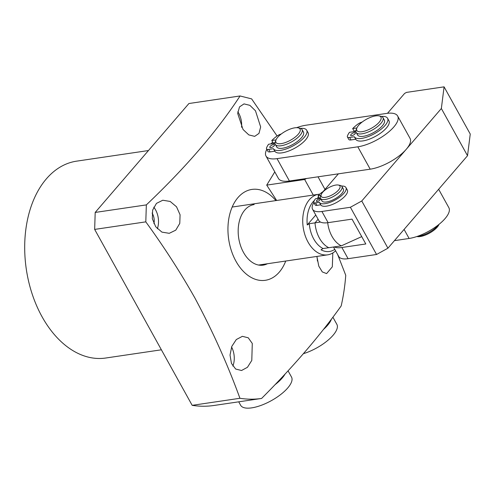 <?xml version="1.0" encoding="UTF-8"?>
<svg xmlns="http://www.w3.org/2000/svg" width="495" height="495" viewBox="0 0 495 495"><rect width="100%" height="100%" fill="white"/><g stroke="black" fill="none" stroke-linecap="round" stroke-linejoin="round"><path stroke-width="0.74" d="M338.37 185.043L340.17 185.408A12.245 4.566 151 0 1 341.965 186.51A12.245 4.566 151 0 1 337.38 193.879A12.245 4.566 151 0 1 325.203 199.479A12.245 4.566 151 0 1 320.543 198.384A12.245 4.566 151 0 1 320.556 196.28L321.206 194.56A10.717 3.997 151 0 1 335.857 185.056A10.717 3.997 151 0 1 338.37 185.043A10.717 3.997 151 0 1 337.435 191.175A10.717 3.997 151 0 1 325.271 197.356A10.717 3.997 151 0 1 321.206 194.56M341.965 186.51L343.338 188.997A12.245 4.566 151 0 1 338.753 196.367A12.245 4.566 151 0 1 326.582 201.96A12.245 4.566 151 0 1 321.917 200.871L320.543 198.384M327.696 222.713A26.025 17.146 81.6 0 0 331.966 236.294A26.025 17.146 81.6 0 0 341.309 245.86L361.734 236.622M341.309 245.86L328.779 247.71A26.025 17.146 -98.4 0 1 315.006 222.861L318.106 219.254L315.006 222.861L320.488 222.051M309.307 223.703L315.006 222.861A26.025 17.146 81.6 0 0 328.779 247.71L323.08 248.552A26.025 17.146 -98.4 0 1 313.737 238.986A26.025 17.146 -98.4 0 1 309.307 223.703L307.247 224.94A27.553 18.154 -98.4 0 1 314.375 200.481M335.598 250.817A30.616 20.171 -98.4 0 1 327.64 254.845A30.616 20.171 -98.4 0 1 308.051 242.123A30.616 20.171 -98.4 0 1 318.693 194.269A30.616 20.171 -98.4 0 1 319.751 194.158M316.955 198.551A27.553 18.154 -98.4 0 1 317.283 198.365M334.787 249.35A27.553 18.154 -98.4 0 1 321.02 249.789L323.08 248.552M307.247 224.94L315.767 215.04M317.246 201.484A2.141 0.798 151 0 1 316.429 201.292A2.141 0.798 151 0 1 317.227 199.999A2.141 0.798 151 0 1 319.362 199.021A2.141 0.798 151 0 1 320.178 199.213A2.141 0.798 151 0 1 319.374 200.5A2.141 0.798 151 0 1 317.246 201.484M320.395 198.043L315.445 198.773A21.526 8.025 -29 0 0 313.818 201.706A4.591 1.714 -29 0 0 313.811 202.486A4.591 1.714 -29 0 0 315.562 202.894L319.343 202.337A15.215 5.674 -29 0 0 325.122 203.662A15.215 5.674 -29 0 0 340.244 196.707A15.215 5.674 -29 0 0 345.943 187.556A15.215 5.674 -29 0 0 341.6 186.052M319.343 202.337L320.717 204.825A15.215 5.674 -29 0 0 326.496 206.149A15.215 5.674 -29 0 0 341.618 199.194A15.215 5.674 -29 0 0 347.317 190.037L345.943 187.556M323.551 191.373A4.591 1.714 -29 0 0 321.694 192.549A21.526 8.025 -29 0 0 318.019 195.785L320.902 195.358M313.811 202.486L315.191 204.973A4.591 1.714 -29 0 0 316.942 205.382L320.717 204.825M318.019 195.785L319.355 198.198M394.422 240.657L409.105 238.466A29.087 10.841 -29 0 0 437.988 225.163A29.087 10.841 -29 0 0 448.854 207.683L438.644 189.269M387.498 113.306L404.594 93.444L406.488 92.398L444.083 86.848L441.354 108.504L361.765 200.989L350.392 207.269L321.911 211.47A24.496 9.133 151 0 1 312.586 209.292A24.496 9.133 151 0 1 313.886 202.616M317.147 198.52L318.601 196.837M323.08 191.627L338.394 173.832M312.586 209.292L318.78 220.473A24.496 9.133 -29 0 0 328.111 222.657L352.032 219.124L365.805 243.973L341.884 247.5A24.496 9.133 151 0 1 334.261 246.9M341.884 247.5L348.084 258.687L376.559 254.48L350.392 207.269M376.559 254.48L387.932 248.199L361.765 200.989M441.354 108.504L467.528 155.715L387.932 248.199M444.083 86.848L470.25 134.058L467.528 155.715M348.084 258.687A24.496 9.133 151 0 1 338.753 256.503L333.494 247.017M298.027 127.803L299.834 128.168A15.308 5.705 151 0 1 302.074 129.548A15.308 5.705 151 0 1 296.338 138.755A15.308 5.705 151 0 1 281.123 145.753A15.308 5.705 151 0 1 275.294 144.392A15.308 5.705 151 0 1 275.313 141.762L275.956 140.042A13.78 5.136 151 0 1 294.797 127.821A13.78 5.136 151 0 1 298.027 127.803A13.78 5.136 151 0 1 296.833 135.686A13.78 5.136 151 0 1 281.191 143.63A13.78 5.136 151 0 1 275.956 140.042M302.074 129.548L303.447 132.029A15.308 5.705 151 0 1 297.718 141.242A15.308 5.705 151 0 1 282.503 148.24A15.308 5.705 151 0 1 276.674 146.873L275.294 144.392M296.604 127.679A29.087 10.841 151 0 1 305.842 125.241L386.62 113.423A29.087 10.841 151 0 1 397.652 116.022L410.052 138.383A29.087 10.841 151 0 1 399.162 155.882A29.087 10.841 151 0 1 370.26 169.172A29.087 10.841 151 0 1 370.204 169.179L289.427 180.997A29.087 10.841 151 0 1 278.394 178.404L266.001 156.043A29.087 10.841 151 0 1 266.799 149.372M397.652 116.022A29.087 10.841 151 0 1 386.768 133.514A29.087 10.841 151 0 1 357.86 146.811A29.087 10.841 151 0 1 357.811 146.817L277.033 158.635A29.087 10.841 151 0 1 266.001 156.043M270.895 143.915A29.087 10.841 151 0 1 272.683 142.127M417.483 236.319A15.308 5.705 -29 0 0 418.758 236.183A15.308 5.705 -29 0 0 438.428 224.817M378.916 115.861L380.717 116.226A15.308 5.705 151 0 1 382.957 117.606A15.308 5.705 151 0 1 377.227 126.813A15.308 5.705 151 0 1 362.012 133.811A15.308 5.705 151 0 1 356.177 132.443A15.308 5.705 151 0 1 356.196 129.814L356.846 128.094A13.78 5.136 151 0 1 375.68 115.88A13.78 5.136 151 0 1 378.916 115.861A13.78 5.136 151 0 1 377.716 123.738A13.78 5.136 151 0 1 362.08 131.689A13.78 5.136 151 0 1 356.846 128.094M382.957 117.606L384.337 120.087A15.308 5.705 151 0 1 378.601 129.3A15.308 5.705 151 0 1 363.386 136.292A15.308 5.705 151 0 1 357.557 134.931L356.177 132.443M416.846 236.536L416.969 236.56A13.78 5.136 -29 0 0 420.199 236.548A13.78 5.136 -29 0 0 439.04 224.328L439.04 224.328M351.71 135.698A2.679 0.996 151 0 1 350.689 135.463A2.679 0.996 151 0 1 351.691 133.848A2.679 0.996 151 0 1 354.358 132.623A2.679 0.996 151 0 1 355.373 132.864A2.679 0.996 151 0 1 354.371 134.473A2.679 0.996 151 0 1 351.71 135.698M355.899 131.361L349.464 132.314A26.903 10.03 -29 0 0 347.428 135.976A5.742 2.141 -29 0 0 347.422 136.954A5.742 2.141 -29 0 0 349.612 137.468L354.333 136.768A19.02 7.091 -29 0 0 361.554 138.421A19.02 7.091 -29 0 0 380.457 129.733A19.02 7.091 -29 0 0 387.585 118.286A19.02 7.091 -29 0 0 381.534 116.455M354.333 136.768L355.707 139.256A19.02 7.091 -29 0 0 362.934 140.908A19.02 7.091 -29 0 0 381.837 132.215A19.02 7.091 -29 0 0 388.959 120.774L387.585 118.286M362.136 122.061A5.742 2.141 -29 0 0 357.272 124.53A26.903 10.03 -29 0 0 352.675 128.576L356.901 127.951M347.422 136.954L348.802 139.442A5.742 2.141 -29 0 0 350.986 139.949L355.707 139.256M352.675 128.576L354.055 131.064L355.936 130.785M270.821 147.64A2.679 0.996 151 0 1 269.806 147.405A2.679 0.996 151 0 1 270.808 145.79A2.679 0.996 151 0 1 273.469 144.571A2.679 0.996 151 0 1 274.49 144.806A2.679 0.996 151 0 1 273.488 146.421A2.679 0.996 151 0 1 270.821 147.64M275.01 143.303L268.581 144.255A26.903 10.03 -29 0 0 266.539 147.925A5.742 2.141 -29 0 0 266.539 148.896A5.742 2.141 -29 0 0 268.723 149.41L273.444 148.71A19.02 7.091 -29 0 0 280.671 150.369A19.02 7.091 -29 0 0 299.574 141.675A19.02 7.091 -29 0 0 306.696 130.234A19.02 7.091 -29 0 0 300.644 128.397M273.444 148.71L274.824 151.198A19.02 7.091 -29 0 0 282.045 152.85A19.02 7.091 -29 0 0 300.948 144.163A19.02 7.091 -29 0 0 308.076 132.716L306.696 130.234M281.247 134.003A5.742 2.141 -29 0 0 276.389 136.478A26.903 10.03 -29 0 0 271.792 140.524L276.012 139.899M266.539 148.896L267.913 151.383A5.742 2.141 -29 0 0 270.103 151.897L274.824 151.198M271.792 140.524L273.166 143.006L275.047 142.727M331.44 319.114A29.087 10.841 151 0 1 323.439 329.472M332.887 317.19L336.866 324.361A29.087 10.841 151 0 1 303.41 353.684M231.573 346.983A16.842 11.094 -98.4 0 1 232.86 366.077M231.456 363.404L235.676 369.041L241.548 370.501L247.457 367.296L251.794 360.41L252.283 343.456L248.249 337.788L242.377 336.334L236.301 339.539L231.79 346.42L230.026 355.094L231.456 363.404M153.747 207.151A16.842 11.094 -98.4 0 1 155.585 209.886A16.842 11.094 -98.4 0 1 157.354 228.752M155.702 226.735L161.908 232.118L169.265 233.318L175.762 230.15L179.784 223.394L180.075 214.787L176.529 206.792L170.162 201.44L162.787 200.234L156.463 203.383L152.621 210.14L152.342 218.703L155.702 226.735M152.095 213.029A10.407 6.856 -98.4 0 1 152.411 213.574A10.407 6.856 -98.4 0 1 153.939 223.69M237.817 111.771A16.842 11.094 -98.4 0 1 238.732 113.262A16.842 11.094 -98.4 0 1 241.554 127.265M243.045 129.492L248.824 134.906L254.684 136.36L258.984 133.409L260.655 126.943L255.476 110.787L249.876 105.342L244.016 103.894L239.518 106.883L237.68 113.404L243.045 129.492M316.899 256.571A16.842 11.094 -98.4 0 1 317.406 260.995M316.893 256.435L318.799 266.155L322.295 271.928L326.607 273.593L332.318 266.83L332.819 252.951M161.389 349.798L105.689 358.027A99.507 65.557 -98.4 0 1 42.019 316.682A99.507 65.557 -98.4 0 1 76.614 161.153L148.463 150.542M275.894 200.593A45.924 30.257 81.6 0 0 235.459 200.908A45.924 30.257 81.6 0 0 235.942 261.212A45.924 30.257 81.6 0 0 285.726 261.038M239.933 398.283A162.267 106.914 81.6 0 0 261.589 398.45L213.828 405.498A162.267 106.914 -98.4 0 1 192.171 405.337L239.933 398.283C227.681 364.586 212.658 331.136 194.869 297.947C180.328 272.213 163.975 246.85 145.802 221.859L146.341 204.893C185.873 167.372 217.113 131.064 240.063 95.968L251.621 98.882L277.076 135.97M337.639 254.492L345.751 275.307A162.267 106.914 81.6 0 1 341.179 305.953C319.721 335.963 293.195 366.795 261.589 398.45M267.393 263.742A30.616 20.171 -98.4 0 1 263.093 265.147A30.616 20.171 -98.4 0 1 243.503 252.425A30.616 20.171 -98.4 0 1 254.145 204.565M276.643 200.481L266.718 185.118L274.787 171.895M240.063 95.968L188.917 103.523L95.195 212.442L94.656 229.408L192.171 405.337M94.656 229.408L145.802 221.859M95.195 212.442L146.341 204.893M313.286 195.067L304.666 179.512L266.718 185.118M304.666 179.512L306.504 178.497M318.019 176.814L324.998 189.399M285.052 374.084A29.087 10.841 151 0 1 274.96 384.751M288.059 370.835L291.518 377.066A29.087 10.841 151 0 1 278.091 396.439A29.087 10.841 151 0 1 247.203 408.152A29.087 10.841 151 0 1 240.638 405.269L238.726 401.822M315.562 202.894L316.942 205.382M409.105 238.466L404.093 229.426M328.111 222.657L321.911 211.47M370.204 169.179L357.811 146.817M289.427 180.997L277.033 158.635M349.612 137.468L350.986 139.949M268.723 149.41L270.103 151.897M232.18 207.046L318.693 194.269M258.569 265.048L327.64 254.845"/></g></svg>
